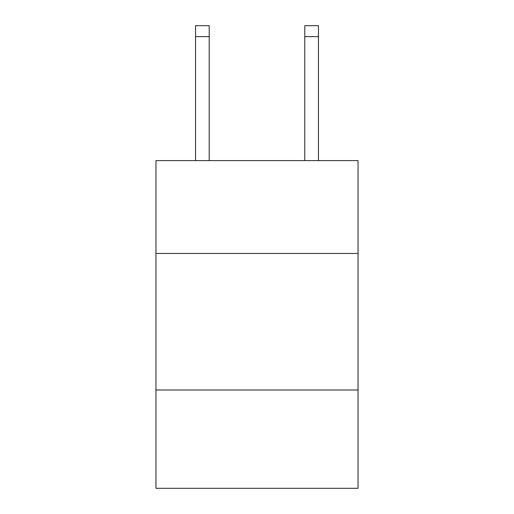 <?xml version="1.0" encoding="UTF-8"?>
<svg xmlns="http://www.w3.org/2000/svg" width="514" height="514" viewBox="0 0 514 514"><rect width="100%" height="100%" fill="white"/><g stroke="black" fill="none" stroke-linecap="round" stroke-linejoin="round"><path stroke-width="0.77" d="M358.04 253.447L358.04 160.599L155.96 160.599L155.96 253.447L358.04 253.447L358.04 488.3L155.96 488.3L155.96 253.447M358.04 389.991L155.96 389.991M209.211 160.599L209.211 36.622L195.558 36.622L195.558 25.7L209.211 25.7L209.211 36.622M195.558 160.599L195.558 36.622M318.442 160.599L318.442 25.7L304.789 25.7L304.789 160.599M304.789 36.622L318.442 36.622"/></g></svg>
